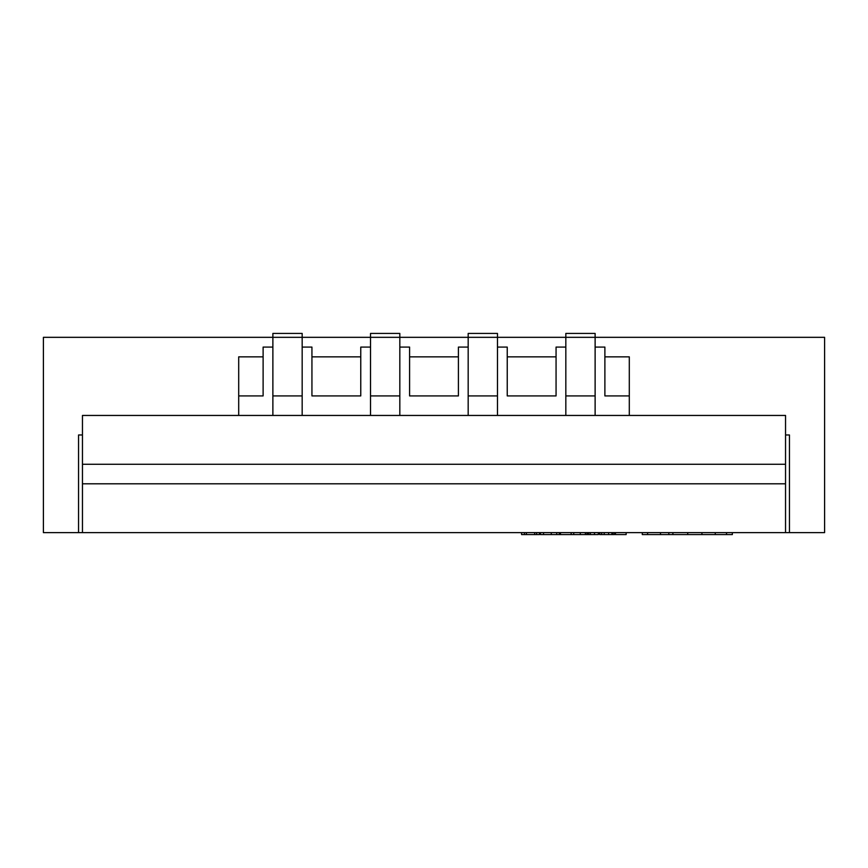 <?xml version="1.0" encoding="UTF-8"?>
<svg xmlns="http://www.w3.org/2000/svg" width="868" height="868" viewBox="0 0 868 868"><rect width="100%" height="100%" fill="white"/><g stroke="black" fill="none" stroke-linecap="round" stroke-linejoin="round"><path stroke-width="1.3" d="M302.173 415.446L302.173 395.916L272.877 395.916L272.877 415.446M370.527 415.446L370.527 337.326L399.822 337.326L399.822 333.421L370.527 333.421L370.527 337.326L302.173 337.326L302.173 333.421L272.877 333.421L272.877 337.326L302.173 337.326L302.173 395.916M82.46 434.976L78.554 434.976L78.554 532.626L43.4 532.626L43.4 337.326L272.877 337.326L272.877 395.916M399.822 415.446L399.822 395.916L370.527 395.916M468.178 415.446L468.178 337.326L497.472 337.326L497.472 333.421L468.178 333.421L468.178 337.326L399.822 337.326L399.822 395.916M497.472 415.446L497.472 395.916L468.178 395.916M565.827 415.446L565.827 337.326L595.122 337.326L595.122 333.421L565.827 333.421L565.827 337.326L497.472 337.326L497.472 395.916M595.122 415.446L595.122 395.916L565.827 395.916M785.54 434.976L789.446 434.976L789.446 532.626L824.6 532.626L824.6 337.326L595.122 337.326L595.122 395.916M789.446 532.626L82.46 532.626L82.46 415.446L785.54 415.446L785.54 464.271L82.46 464.271M629.3 415.446L629.3 356.856L604.887 356.856L604.887 347.091L595.122 347.091M238.7 415.446L238.7 356.856L263.113 356.856L263.113 347.091L272.877 347.091M311.938 356.856L360.762 356.856L360.762 395.916L311.938 395.916L311.938 347.091L302.173 347.091M360.762 356.856L360.762 347.091L370.527 347.091M409.587 356.856L458.412 356.856L458.412 395.916L409.587 395.916L409.587 347.091L399.822 347.091M458.412 356.856L458.412 347.091L468.178 347.091M507.238 356.856L556.062 356.856L556.062 395.916L507.238 395.916L507.238 347.091L497.472 347.091M556.062 356.856L556.062 347.091L565.827 347.091M82.46 532.626L78.554 532.626M263.113 356.856L263.113 395.916L238.7 395.916L238.7 356.856M604.887 356.856L604.887 395.916L629.3 395.916L629.3 356.856M785.54 532.626L785.54 464.271M785.54 483.801L82.46 483.801M626.154 532.626L626.154 534.579L615.477 534.579L615.445 532.626L615.445 534.579L615.477 532.626M613.068 534.579L613.068 532.626L613.068 534.579L599.777 534.579L599.777 532.626M599.777 534.579L599.755 532.626M599.755 534.579L599.658 532.626M599.658 534.579L599.647 532.626M614.587 534.579L614.587 532.626L614.587 534.579L612.081 534.579M598.323 532.626L598.323 534.579L587.354 534.579L587.354 532.626M587.354 534.579L571.155 534.579L571.155 532.626M571.155 534.579L540.482 534.579L540.482 532.626L540.482 534.579M559.328 534.579L559.328 532.626M601.632 534.579L601.632 532.626L601.632 534.579M604.236 534.579L604.236 532.626M604.193 534.579L604.193 532.626M601.698 534.579L601.698 532.626M588.721 534.579L589.535 534.579L588.721 534.579L588.721 532.626L588.721 534.579M573.737 534.579L573.737 532.626M586.985 534.579L586.985 532.626M560.468 534.579L560.468 532.626L560.478 534.579M556.724 534.579L556.724 532.626M539.462 532.626L539.462 534.579L521.592 534.579L521.592 532.626M536.63 534.579L536.63 532.626M534.677 534.579L534.677 532.626M526.409 534.579L526.409 532.626M524.424 534.579L524.424 532.626M732.353 534.579L732.353 532.626L732.353 534.579L642.287 534.579L642.287 532.626M687.716 534.579L687.706 532.626L687.716 534.579M672.895 534.579L672.895 532.626L672.895 534.579M715.275 534.579L715.275 532.626M668.827 534.579L668.827 532.626M660.494 534.579L660.494 532.626M611.875 534.579L611.875 532.626M608.598 534.579L608.598 532.626M594.482 534.579L594.482 532.626M590.349 534.579L590.349 532.626M585.39 534.579L585.39 532.626M580.291 534.579L580.291 532.626M551.267 534.579L551.267 532.626M543.531 534.579L543.531 532.626M726.527 534.579L726.527 532.626M701.93 534.579L701.93 532.626M647.604 534.579L647.604 532.626"/></g></svg>
